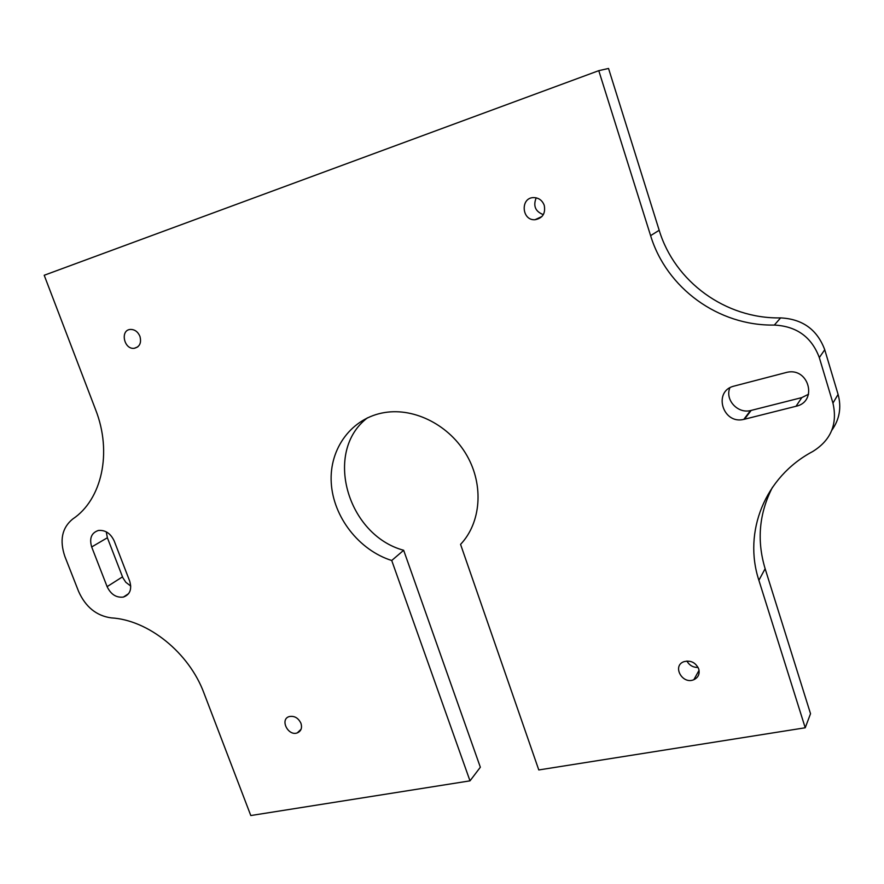 <?xml version="1.0" encoding="UTF-8"?>
<svg xmlns="http://www.w3.org/2000/svg" width="884" height="884" viewBox="0 0 884 884"><rect width="100%" height="100%" fill="white"/><g stroke="black" fill="none" stroke-linecap="round" stroke-linejoin="round"><path stroke-width="1.33" d="M367.49 417.812C323.224 451.348 347.136 535.096 403.656 550.279L480.344 767.235L470.001 780.848L250.791 815.545L203.983 693.144C189.099 652.724 148.324 619.949 111.229 617.883C96.455 615.816 85.571 606.988 78.577 591.385L64.864 556.445C59.394 540.268 62.002 527.792 72.709 519.03C101.782 499.747 112.489 452.597 95.605 409.69L44.2 275.267L598.777 70.665L650.602 235.641L659.188 230.282L608.535 68.455L598.777 70.665M106.268 531.837L107.373 537.759L122.843 577.705L125.826 582.302L130.755 586.059M91.682 546.964C89.174 538.345 91.406 532.842 98.378 530.466C105.329 529.87 110.61 533.372 114.213 540.997L129.672 581.042C132.081 589.308 129.992 594.645 123.384 597.076C116.279 597.893 110.854 594.424 107.108 586.644L91.682 546.964L107.373 537.759M831.866 430.188C839.557 419.347 841.623 407.425 838.087 394.408L832.949 403.104C837.712 424.066 830.96 440.21 812.716 451.525C764.671 476.929 743.046 532.069 758.881 580.291L805.225 727.775L810.529 713.708L765.135 568.721C756.638 540.489 759.091 513.339 772.483 487.25M832.949 403.104L819.313 357.589L824.739 349.744C817.236 329.61 802.528 318.991 780.605 317.897L774.329 325.069C718.239 326.041 666.525 288.096 650.602 235.641M780.605 317.897C725.532 318.947 674.746 281.764 659.188 230.282M729.852 387.844C724.792 399.69 737.61 413.845 750.483 410.585L801.81 397.601L808.573 394.231M744.461 419.237L743.775 419.392C722.548 424.718 712.681 390.872 734.173 386.065L787.224 372.241C809.125 367.457 817.866 401.778 796.009 406.275L744.461 419.237L751.157 410.43M824.739 349.744L838.087 394.408M774.329 325.069C796.65 326.218 811.656 337.069 819.313 357.589M805.225 727.775L538.787 769.953L460.564 544.378C480.995 522.831 484.034 485.415 466.907 455.536C449.879 425.602 415.071 407.623 384.827 412.519C351.777 417.701 329.124 448.475 331.246 482.741C333.191 517.018 359.014 550.224 391.722 560.5L470.001 780.848M300.958 723.311C298.273 717.874 294.361 715.631 289.212 716.581C279.587 719.311 288.107 736.471 297.3 732.891C301.113 731.178 302.328 727.985 300.958 723.311M544.257 205.364C542.312 200.381 538.82 197.784 533.759 197.596C520.124 197.43 521.538 220.801 535.041 219.718C542.621 218.249 545.693 213.453 544.257 205.364M139.937 336.34C137.882 331.699 134.722 329.401 130.445 329.434C119.859 329.953 123.948 349.81 134.291 348.296C139.727 346.882 141.606 342.893 139.937 336.34M698.714 668.934C695.642 662.47 690.713 660.05 683.918 661.685C671.873 665.851 682.371 684.857 693.852 679.697C698.316 677.498 699.94 673.906 698.714 668.934M536.201 197.828C532.975 205.95 535.35 211.541 543.34 214.635M686.912 661.033C689.365 665.387 693.089 667.519 698.084 667.442M403.656 550.279L391.722 560.5M122.489 576.865L107.108 586.644M758.881 580.291L765.135 568.721M801.81 397.601L796.009 406.275M128.666 593.606L123.384 597.076M750.483 410.585L743.775 419.392M699.056 670.337L693.852 679.697M137.771 346.893L134.291 348.296M541.98 216.481L535.041 219.718M301.101 729.201L297.3 732.891"/></g></svg>
